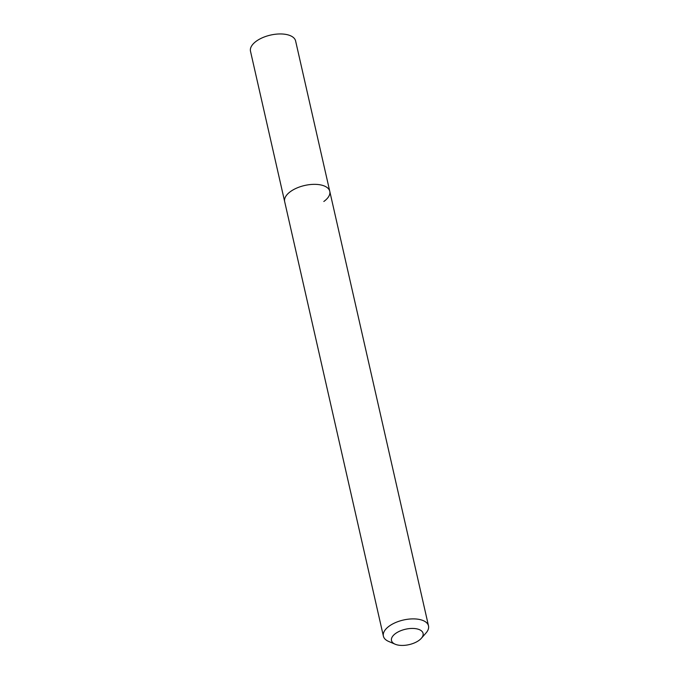 <?xml version="1.0" encoding="UTF-8"?>
<svg xmlns="http://www.w3.org/2000/svg" width="679" height="679" viewBox="0 0 679 679"><rect width="100%" height="100%" fill="white"/><g stroke="black" fill="none" stroke-linecap="round" stroke-linejoin="round"><path stroke-width="1.02" d="M395.17 644.218A16.194 7.902 -12.8 0 1 395.662 633.431A16.194 7.902 -12.8 0 1 416.473 628.796A16.194 7.902 -12.8 0 1 421.362 638.268A16.194 7.902 -12.8 0 1 418.918 640.441A16.194 7.902 -12.8 0 1 395.17 644.218L388.634 641.426A23.137 11.288 -12.8 0 1 383.389 636.155A23.137 11.288 -12.8 0 1 389.339 626.021A23.137 11.288 -12.8 0 1 413.087 618.883A23.137 11.288 -12.8 0 1 428.508 625.902L295.611 40.969A23.137 11.288 167.2 0 0 280.189 33.95A23.137 11.288 167.2 0 0 256.441 41.088A23.137 11.288 167.2 0 0 250.492 51.222L284.662 201.604A23.137 11.288 -12.8 0 1 290.612 191.478A23.137 11.288 -12.8 0 1 314.36 184.34A23.137 11.288 -12.8 0 1 329.782 191.359A23.137 11.288 -12.8 0 1 323.832 201.485M428.508 625.902A23.137 11.288 -12.8 0 1 426.056 632.93L421.362 638.268M329.782 191.359A23.137 11.288 167.2 0 0 314.36 184.34A23.137 11.288 167.2 0 0 290.612 191.478A23.137 11.288 167.2 0 0 284.662 201.604L383.389 636.155"/></g></svg>
